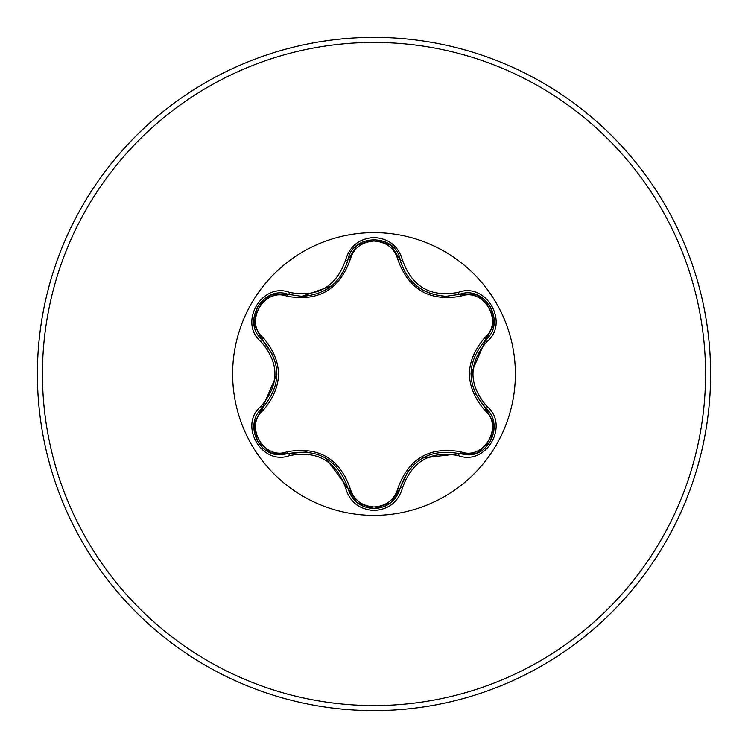 <?xml version="1.0" encoding="UTF-8"?>
<svg xmlns="http://www.w3.org/2000/svg" width="748" height="748" viewBox="0 0 748 748"><rect width="100%" height="100%" fill="white"/><g stroke="black" fill="none" stroke-linecap="round" stroke-linejoin="round"><path stroke-width="1.12" d="M287.064 296.217C264.035 287.382 243.979 322.145 263.128 337.638C283.557 361.929 283.557 386.174 263.128 410.362C243.97 425.911 264.091 460.637 287.064 451.783C318.368 446.201 339.377 458.337 350.101 488.173C353.514 499.739 361.48 506.003 374 506.976C386.538 506.031 394.523 499.767 397.945 488.201C408.773 458.365 429.763 446.238 460.927 451.839C483.975 460.656 503.984 425.864 484.826 410.39C464.349 386.08 464.349 361.817 484.826 337.61C504.002 322.079 483.919 287.326 460.927 296.161C429.67 301.706 408.679 289.588 397.945 259.799C394.514 248.233 386.538 241.969 374 241.024C361.48 241.997 353.514 248.261 350.101 259.827C339.283 289.719 318.274 301.846 287.064 296.217A2.525 0.785 106.7 0 1 288.438 294.375L301.968 296.358L288.438 294.375C263.006 284.689 241.108 322.491 262.211 339.742C281.687 362.565 281.687 385.407 262.211 408.258C244.362 422.91 257.275 456.215 280.706 454.756L288.438 453.625C317.984 448.136 337.778 459.571 347.829 487.911C351.625 500.73 360.358 507.64 374.028 508.64C387.688 507.64 396.421 500.739 400.227 487.939C410.25 459.655 430.035 448.239 459.562 453.681L467.266 454.812C490.688 456.28 503.628 422.957 485.742 408.286C466.219 385.444 466.219 362.584 485.742 339.714C506.845 322.528 485.059 284.67 459.562 294.319L446.07 296.292C422.358 294.656 407.08 282.585 400.227 260.061C406.884 282.407 422.162 294.478 446.07 296.292L459.562 294.319A2.525 0.58 -106.6 0 1 458.365 292.356C486.219 281.772 509.93 322.977 486.845 341.724C468.351 363.257 468.351 384.771 486.845 406.276C509.94 425.07 486.163 466.238 458.365 455.644C430.521 450.427 411.905 461.17 402.527 487.892C398.385 501.899 388.876 509.444 374 510.51C359.134 509.416 349.643 501.861 345.529 487.864C336.132 461.086 317.498 450.324 289.635 455.588C261.8 466.191 238.042 425.014 261.108 406.239C279.556 384.734 279.556 363.238 261.108 341.761C238.023 322.93 261.847 281.79 289.635 292.412C317.517 297.667 336.151 286.905 345.529 260.136C349.653 246.139 359.143 238.584 374 237.49C388.876 238.565 398.385 246.101 402.527 260.108C411.924 286.839 430.539 297.592 458.365 292.356M374 515.372A141.372 141.372 0 0 1 232.628 374A141.372 141.372 0 0 1 374 232.628A141.372 141.372 0 0 1 515.372 374A141.372 141.372 0 0 1 374 515.372M374 710.6A336.6 336.6 0 0 0 710.6 374A336.6 336.6 0 0 0 374 37.4A336.6 336.6 0 0 0 37.4 374A336.6 336.6 0 0 0 374 710.6A336.6 336.6 0 0 1 37.4 374A336.6 336.6 0 0 1 374 37.4M397.945 259.799A2.525 0.785 166.6 0 1 400.227 260.061C395.87 233.198 352.186 233.18 347.829 260.089C341.013 282.613 325.735 294.703 301.968 296.358L331.598 285.886M484.826 337.61A2.525 0.785 -133.3 0 1 485.742 339.714L470.941 373.981M474.999 393.13L485.742 408.286A2.525 0.589 -46.7 0 1 486.845 406.276M458.365 455.644A2.525 0.58 -73.4 0 1 459.562 453.681L422.526 458.019M408.127 470.894L400.227 487.939A2.525 0.785 13.4 0 1 397.945 488.201M374.028 508.64L357.002 502.572M345.529 487.864A2.525 0.589 -13.3 0 1 347.829 487.911L325.567 457.972M306.932 451.904L288.438 453.625A2.525 0.785 73.3 0 1 287.064 451.783M261.108 406.239A2.525 0.58 46.6 0 1 262.211 408.258L276.975 374.019M273.076 355.235L262.211 339.742A2.525 0.785 133.4 0 1 263.128 337.638M484.826 410.39A2.525 0.785 133.3 0 0 485.742 408.286L493.839 423.527M476.71 453.101L459.562 453.681A2.525 0.785 106.6 0 0 460.927 451.839M460.927 296.161A2.525 0.785 73.4 0 0 459.562 294.319L476.803 294.936M356.889 502.478L347.829 487.911A2.525 0.785 166.7 0 0 350.101 488.173M350.101 259.827A2.525 0.785 13.3 0 0 347.829 260.089A2.525 0.589 -166.7 0 1 345.529 260.136M254.142 423.396L262.211 408.258A2.525 0.785 -133.4 0 0 263.128 410.362M493.82 324.576L485.742 339.714A2.525 0.589 46.7 0 0 486.845 341.724M402.527 487.892A2.525 0.58 -166.6 0 0 400.227 487.939L391.073 502.563M391.148 245.503L400.227 260.061A2.525 0.58 -13.4 0 0 402.527 260.108M289.635 455.588A2.525 0.589 -106.7 0 0 288.438 453.625L271.187 453.017M271.29 294.946L288.438 294.375A2.525 0.589 -73.3 0 0 289.635 292.412M261.108 341.761A2.525 0.58 -46.6 0 0 262.211 339.742L254.124 324.501M374 705.551A331.551 331.551 0 0 0 705.551 374A331.551 331.551 0 0 0 374 42.449A331.551 331.551 0 0 0 42.449 374A331.551 331.551 0 0 0 374 705.551M328.4 288.242L325.492 290.065M493.886 423.836L490.585 441.348L477.084 452.951M477.102 295.049L490.604 306.68L493.886 324.183M390.821 502.768L374 508.64L357.198 502.731M400.227 260.061L400.9 262.557M357.217 245.251L374.028 239.36L390.839 245.251M347.203 262.426L347.829 260.089L356.974 245.456M270.898 452.905L257.387 441.292L254.077 423.798M254.077 324.183L257.396 306.68L270.907 295.086"/></g></svg>
